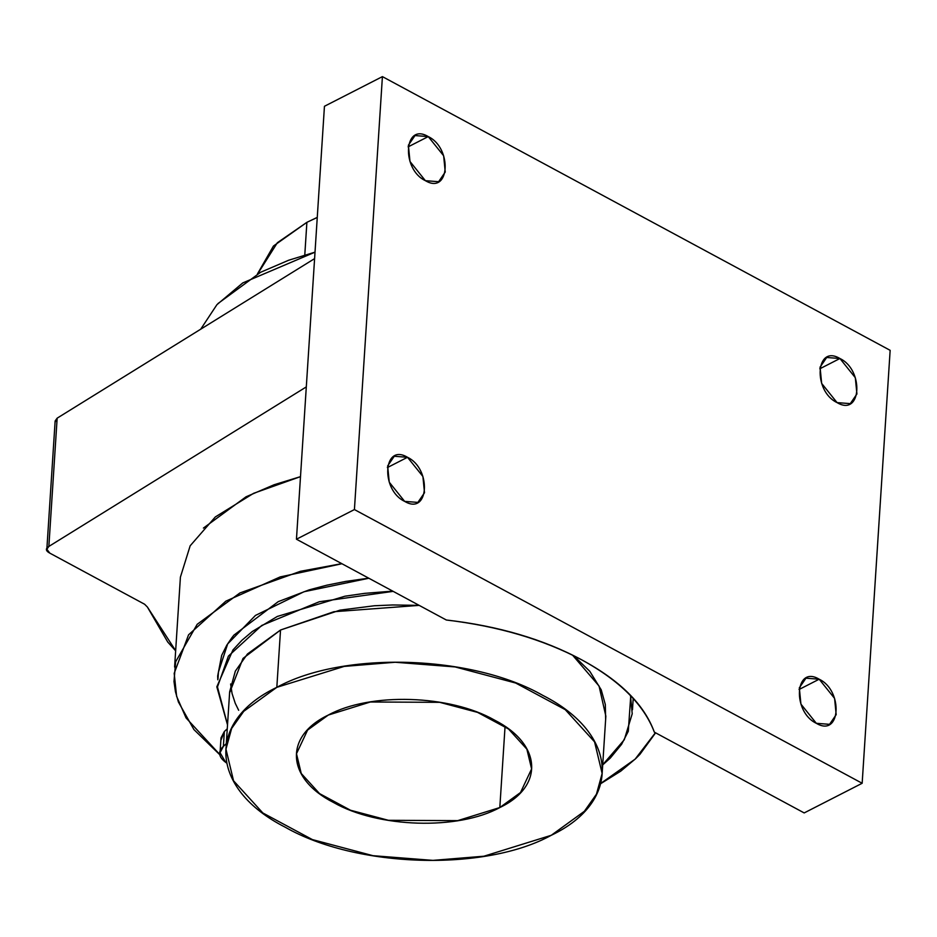 <?xml version="1.0" encoding="UTF-8"?>
<svg xmlns="http://www.w3.org/2000/svg" width="937" height="937" viewBox="0 0 937 937"><rect width="100%" height="100%" fill="white"/><g stroke="black" fill="none" stroke-linecap="round" stroke-linejoin="round"><path stroke-width="1.41" d="M354.42 509.564L296.455 539.22L446.305 620.001C498.402 625.975 543.589 639.292 581.877 659.929C620.177 680.578 644.328 704.647 654.342 732.148L804.192 812.929L862.157 783.273L354.42 509.564L862.157 783.273L890.15 350.333L382.413 76.623L354.42 509.564L382.413 76.623L324.448 106.279L296.455 539.22L354.42 509.564M407.501 457.291C431.852 468.793 429.076 516.006 404.643 501.377C380.305 489.875 383.081 442.662 407.501 457.291L394.266 456.26L387.649 465.923L389.242 482.192L404.643 501.377L417.879 502.408L424.508 492.745L422.903 476.476L407.501 457.291L387.356 467.586L407.501 457.291M839.915 358.508C864.265 370.01 861.49 417.234 837.069 402.605C812.719 391.104 815.495 343.879 839.915 358.508L826.692 357.489L820.062 367.14L821.655 383.409L837.069 402.605L850.292 403.636L856.922 393.973L855.317 377.705L839.915 358.508L819.781 368.815L839.915 358.508M819.184 679.208C843.523 690.71 840.747 737.934 816.326 723.305C791.976 711.804 794.752 664.579 819.184 679.208L805.949 678.189L799.32 687.84L800.924 704.109L816.326 723.305L829.561 724.336L836.179 714.673L834.586 698.405L819.184 679.208L799.038 689.515L819.184 679.208M428.244 136.591C452.583 148.093 449.807 195.306 425.386 180.677C401.036 169.175 403.812 121.962 428.244 136.591L415.009 135.56L408.38 145.223L409.984 161.492L425.386 180.677L438.621 181.708L445.239 172.045L443.646 155.776L428.244 136.591L408.099 146.886L428.244 136.591M890.15 350.333L862.157 783.273L804.192 812.929L654.342 732.148C643.93 704.741 619.779 680.672 581.877 659.929C543.39 639.491 498.203 626.185 446.305 620.001L296.455 539.22L324.448 106.279L382.413 76.623L890.15 350.333M217.934 303.588L260.58 272.292L288.631 260.252L315.019 252.158L242.777 282.915L216.915 304.689L200.705 329.203M341.771 563.652L300.426 571.301L239.884 592.98L197.192 624.3L175.641 661.768L173.989 681.55L175.442 691.693L178.417 702.012L193.936 729.595L219.773 754.695M600.711 783.672L620.739 771.163L635.555 758.759L639.948 754.332L655.595 732.828M238.666 710.281L235.246 703.3L232.071 693.532L230.689 684.572M230.643 683.963L231.685 691.401M203.411 528.081L246.068 496.786L274.119 484.745L300.508 476.64L253.611 493.319L215.323 516.943L190.164 545.803L180.408 577.133L174.598 667.062M219.726 754.449L186.053 717.918L176.613 696.308L174.188 673.34L188.56 634.829L225.876 601.144L280.198 576.911L341.946 563.746M175.652 650.711L147.414 607.059L144.603 604.236L49.813 553.135L46.85 549.223L48.853 546.435L57.157 418.16L314.609 258.612L57.157 418.16L48.853 546.435L306.317 386.899L48.853 546.435C45.304 548.637 45.62 550.874 49.813 553.135L144.603 604.236L147.414 607.059L167.735 642.032L175.641 650.817M55.049 422.364L57.157 418.16L55.142 420.947L46.85 549.223M227.527 724.769L217.466 686.962L228.394 656.123L261.716 625.471L319.283 601.753L393.177 591.364M368.85 578.246L304.01 591.739L255.461 615.422L227.679 643.906L218.426 672.122L217.981 679.02M220.851 740.359L224.341 731.528L227.269 728.799L224.341 731.528L223.381 746.356L226.309 743.627L223.381 746.356L224.341 731.528L221.015 737.864L220.183 750.689M225.665 762.331L220.054 752.692L223.381 746.356C217.724 751.638 218.485 756.955 225.665 762.331L226.883 763.233L225.665 762.331M217.806 679.793L217.665 676.034L221.671 655.396L226.766 645.218L231.931 637.64L233.91 635.134L278.254 601.636L309.175 589.853L326.837 585.192L345.94 581.373L368.709 578.176M633.295 698.604L632.99 701.825M297.345 763.819L297.661 759.04L297.345 763.819M229.588 692.865L243.023 658.406L280.526 630.015L340.014 610.139L374.367 605.759L392.697 604.962L419.167 605.372L333.877 611.72L280.526 630.015L247.438 654.003L235.339 671.138L229.659 691.834L226.157 745.899M573.643 655.666L589.795 671.302L601.226 689.855L605.337 704.612L605.63 719.593M602.702 764.908L610.303 758.068L621.594 744.318L628.294 731.293L630.753 695.875M392.755 591.13L364.833 593.344L344.98 596.201L277.329 616.441L252.229 631.55L241.863 640.334L232.95 649.962L216.822 686.809L227.515 724.898M257.441 273.944L273.463 246.009L306.891 222.327L317.268 217.396M276.825 687.336C205.578 721.232 209.572 788.837 285.246 827.219C356.236 867.908 484.897 871.843 551.272 835.289C622.519 801.381 618.525 733.788 542.851 695.406C471.861 654.717 343.2 650.77 276.825 687.336L280.526 630.015L276.825 687.336L344.195 666.406L395.18 662.248L455.101 666.933L515.701 683.038L565.245 709.649L594.562 741.858L602.14 773.47L596.459 794.166L584.36 811.301L551.272 835.289L483.902 856.219L432.917 860.377L372.996 855.692L312.384 839.587L262.852 812.976L233.536 780.767L225.958 749.143L231.638 728.459L243.737 711.324L276.825 687.336M328.278 715.072C369.775 692.256 450.1 694.657 494.549 720.12C541.785 744.072 544.409 786.366 499.819 807.542C458.322 830.369 377.986 827.968 333.549 802.505C286.312 778.553 283.688 736.259 328.278 715.072L307.605 730.064L296.49 753.711L301.234 773.47L319.552 793.604L350.508 810.236L388.387 820.297L457.701 820.636L499.819 807.542L505.055 726.503L499.819 807.542L520.492 792.55L531.607 768.914L526.863 749.155L508.545 729.021L477.589 712.389L439.699 702.328L370.396 701.989L328.278 715.072M317.268 217.443L306.891 222.327L304.783 254.993L306.891 222.327L277.352 242.73L257.757 273.768M602.257 771.807L605.852 716.161L599.059 686.036L572.542 655.127M632.475 709.801L633.201 698.498M630.507 695.617L632.217 713.783L624.276 739.761L602.714 764.744M655.42 732.722L635.134 759.146L600.781 783.391M531.677 767.79L531.607 768.914"/></g></svg>
